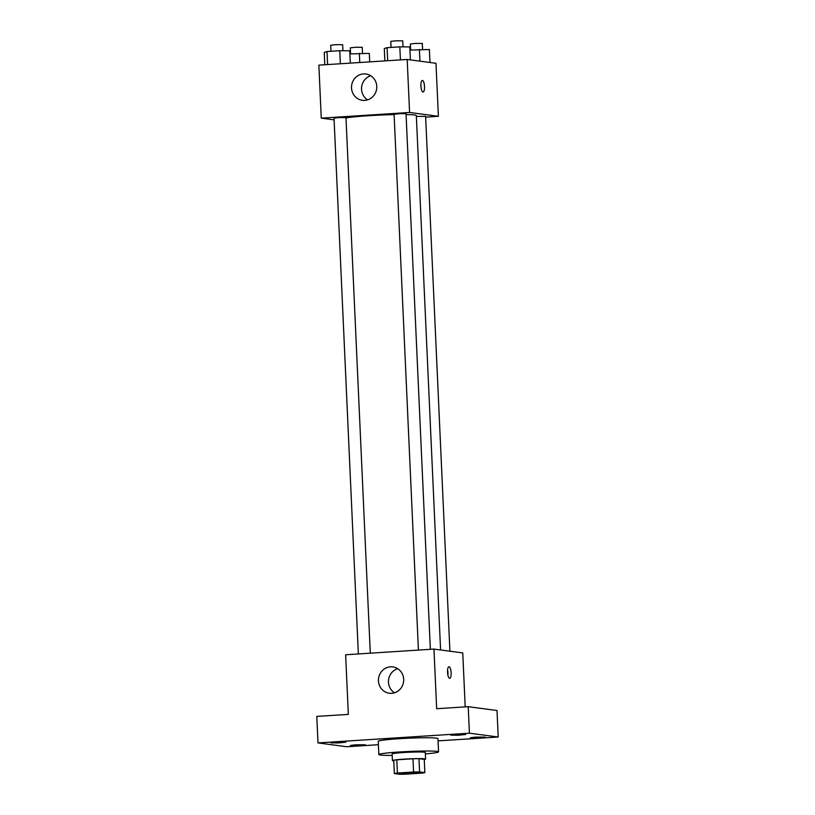 <?xml version="1.0" encoding="UTF-8"?>
<svg xmlns="http://www.w3.org/2000/svg" width="815" height="815" viewBox="0 0 815 815"><rect width="100%" height="100%" fill="white"/><g stroke="black" fill="none" stroke-linecap="round" stroke-linejoin="round"><path stroke-width="1.22" d="M420.652 772.375A11.624 0.672 -2.6 0 1 421.223 772.559A11.624 0.672 -2.6 0 1 409.639 773.761A11.624 0.672 -2.6 0 1 397.995 773.618A11.624 0.672 -2.6 0 1 407.765 772.508A11.624 0.672 -2.6 0 1 420.652 772.375M413.582 772.019L397.404 773.058A15.78 0.917 -2.6 0 0 394.348 773.547L399.625 774.25A15.78 0.917 -2.6 0 0 405.626 774.158L421.813 773.119A15.78 0.917 -2.6 0 0 424.86 772.63L419.582 771.927A15.78 0.917 -2.6 0 0 413.582 772.019L412.981 758.775L396.793 759.814L397.404 773.058M424.86 772.63L424.258 759.376L418.981 758.673L419.582 771.927M394.348 773.547L393.747 760.303A15.78 0.917 -2.6 0 1 396.793 759.814M412.981 758.775A15.78 0.917 -2.6 0 1 418.981 758.673M424.269 759.529A16.606 0.968 177.4 0 0 425.593 759.081A16.606 0.968 177.4 0 0 408.957 758.877A16.606 0.968 177.4 0 0 392.412 760.589A16.606 0.968 177.4 0 0 393.777 760.915M392.412 760.589L392.117 753.967A16.606 0.968 -2.6 0 1 406.074 752.377A16.606 0.968 -2.6 0 1 424.472 752.204A16.606 0.968 -2.6 0 1 425.298 752.459L425.593 759.081M392.178 755.403A29.89 1.732 -2.6 0 1 378.843 754.568A29.89 1.732 -2.6 0 1 403.975 751.715A29.89 1.732 -2.6 0 1 437.095 751.389A29.89 1.732 -2.6 0 1 438.562 751.858A29.89 1.732 -2.6 0 1 425.359 753.906M378.843 754.568L378.241 741.324A29.89 1.732 -2.6 0 1 403.374 738.461A29.89 1.732 -2.6 0 1 436.494 738.145A29.89 1.732 -2.6 0 1 437.961 738.604L438.562 751.858M336.065 742.2L345.835 742.17L338.388 742.944L330.91 742.852L336.065 742.2M455.942 734.509L465.711 734.478L458.274 735.242L450.797 735.15L455.942 734.509M475.522 737.106L485.292 737.076L477.855 737.85L470.367 737.758L475.522 737.106M355.646 744.808L365.415 744.778L357.968 745.552L350.491 745.45L355.646 744.808M438.062 740.876L498.21 737.015L469.42 733.184L317.993 742.913L346.782 746.744L378.394 744.706M465.202 706.88L462.757 652.917L433.957 649.086L436.667 708.714L468.218 706.687L497.007 710.517L498.21 737.015M468.218 706.687L469.42 733.184M433.957 649.086L345.631 654.761L348.331 714.388L316.791 716.405L317.993 742.913M403.69 679.272A13.284 12.622 97.6 0 1 389.326 693.249A13.284 12.622 97.6 0 1 378.557 678.416A13.284 12.622 97.6 0 1 392.82 666.914A13.284 12.622 97.6 0 1 403.69 679.272M449.075 666.741A5.817 1.783 -93.7 0 1 451.123 672.599A5.817 1.783 -93.7 0 1 449.707 678.335A5.817 1.783 -93.7 0 1 447.557 672.65A5.817 1.783 -93.7 0 1 448.963 666.731A5.817 1.783 -93.7 0 1 449.075 666.741M447.578 670.032A5.817 1.783 -93.7 0 1 447.914 675.248M394.48 692.811A13.284 12.622 97.6 0 1 388.582 679.751A13.284 12.622 97.6 0 1 397.689 668.677M406.074 114.558A36.532 2.119 -2.6 0 1 414.529 114.986A36.532 2.119 -2.6 0 1 416.322 115.557L440.589 649.973M345.988 117.951A36.532 2.119 -2.6 0 1 394.114 114.62M430.361 649.321L406.043 113.713L400.053 113.642L394.093 114.263L418.421 650.085M416.363 116.453L425.613 116.321L449.911 651.216M358.356 653.946L334.028 118.114L339.06 117.543L345.978 117.574L370.295 653.182M425.654 117.115L438.389 116.3L409.588 112.47L321.263 118.144L334.109 119.846M321.263 118.144L318.859 65.139L407.184 59.464L435.974 63.295L438.389 116.3M407.184 59.464L409.588 112.47M376.764 86.339A13.284 12.622 97.6 0 1 362.4 100.316A13.284 12.622 97.6 0 1 351.632 85.483A13.284 12.622 97.6 0 1 365.894 73.982A13.284 12.622 97.6 0 1 376.764 86.339M422.333 80.43A5.817 1.783 -93.7 0 1 422.445 80.43A5.817 1.783 -93.7 0 1 424.503 86.288A5.817 1.783 -93.7 0 1 423.087 92.024A5.817 1.783 -93.7 0 1 420.927 86.339A5.817 1.783 -93.7 0 1 422.333 80.43A5.817 1.783 -93.7 0 1 422.445 80.43A5.817 1.783 -93.7 0 1 424.493 86.288A5.817 1.783 -93.7 0 1 423.077 92.024M367.555 99.878A13.284 12.622 97.6 0 1 361.656 86.818A13.284 12.622 97.6 0 1 370.764 75.744M410.393 59.892L409.802 46.924L399.829 46.852L387.084 47.667L384.303 48.554L384.863 60.901M399.829 46.852L400.43 59.902M387.084 47.667L387.675 60.718M391.057 47.413L390.782 41.382L395.815 40.811L402.732 40.842L403.007 46.873M350.297 63.122L349.737 50.775L339.763 50.703L327.019 51.528L324.238 52.415L324.808 64.762M339.763 50.703L340.364 63.764M327.019 51.528L327.61 64.579M330.992 51.274L330.717 45.243L335.749 44.672L342.667 44.703L342.942 50.734M429.974 62.5L429.383 49.521L409.945 50.061M419.409 49.46L419.949 61.166M410.638 50.021L410.363 43.99L415.395 43.419L422.313 43.45L422.588 49.481M369.704 61.879L369.317 53.383L349.88 53.922M359.344 53.311L359.761 62.511M350.572 53.872L350.297 47.851L355.33 47.27L362.247 47.301L362.522 53.332"/></g></svg>
